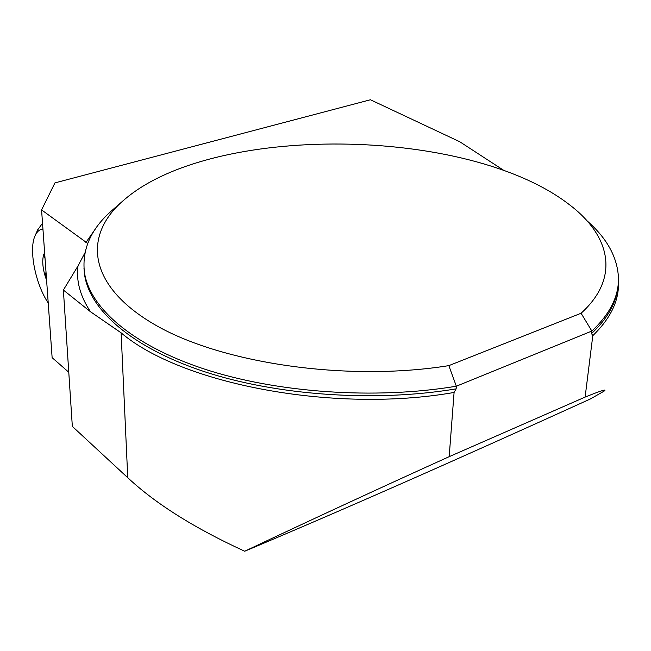 <?xml version="1.0" encoding="UTF-8"?>
<svg xmlns="http://www.w3.org/2000/svg" width="651" height="651" viewBox="0 0 651 651"><rect width="100%" height="100%" fill="white"/><g stroke="black" fill="none" stroke-linecap="round" stroke-linejoin="round"><path stroke-width="0.98" d="M504.134 170.619L459.728 141.731L370.427 99.766L54.953 182.882L41.574 209.907L52.129 357.668L68.778 372.25M121.11 332.824C180.327 383.537 333.084 413.71 454.081 392.463L449.182 456.668C383.17 486.5 305.758 522.33 244.703 551.234C194.576 528.238 155.589 503.736 127.759 477.72L121.11 332.824L90.497 311.748C80.195 296.221 76.029 280.955 77.998 265.933L63.375 290.053L90.497 311.748M618.401 281.094L618.434 281.859C619.28 300.347 610.728 318.282 592.801 335.656L585.119 397.086C601.288 390.559 607.595 388.59 604.03 391.17L590.278 399.014C454.04 460.957 338.854 511.694 244.703 551.234M83.987 268.432L84.394 272.069C89.358 307.182 131.201 344.778 203.665 368.824C276.057 392.74 374.96 399.86 456.335 386.214L456.139 388.85L454.081 392.463M84.394 272.069C81.863 249.064 91.205 228.403 112.42 210.07L123.177 200.695C83.165 235.214 87.201 284.869 153.433 323.881C219.086 362.884 345.99 382.194 448.84 365.626L581.083 313.245C620.598 277.521 610.231 235.45 569.283 204.593C467.272 125.619 210.493 123.381 123.177 200.695M586.982 220.77C606.586 237.875 617.058 256.527 618.401 276.724C619.28 295.432 610.426 313.538 591.849 331.058L591.539 333.581C607.391 318.721 616.139 303.317 617.799 287.36M581.083 313.245L591.849 331.058L456.335 386.214L448.84 365.626M84.956 252.808L77.998 265.933M41.574 209.907L87.714 243.433M592.801 335.656L591.539 333.581M585.119 397.086L449.182 456.668M63.375 290.053L72.334 426.389L127.759 477.72M48.223 302.992C35.195 283.681 28.384 248.576 35.333 235.198C37.18 231.39 39.711 229.355 42.942 229.087M44.626 252.596L43.625 254.842C42.095 260.392 42.608 267.512 45.163 276.195L46.603 280.312M37.677 229.884L42.527 223.212M46.018 272.142L45.163 276.195L46.457 278.221M44.724 253.971L43.625 254.842L45.041 258.463M83.955 268.074L84.532 274.47C89.504 309.664 131.315 347.341 203.706 371.428C276.032 395.393 374.838 402.53 456.139 388.85M85.875 242.538L95.453 228.835M617.124 291.843L617.441 289.418M35.333 235.198L38.222 228.656"/></g></svg>
